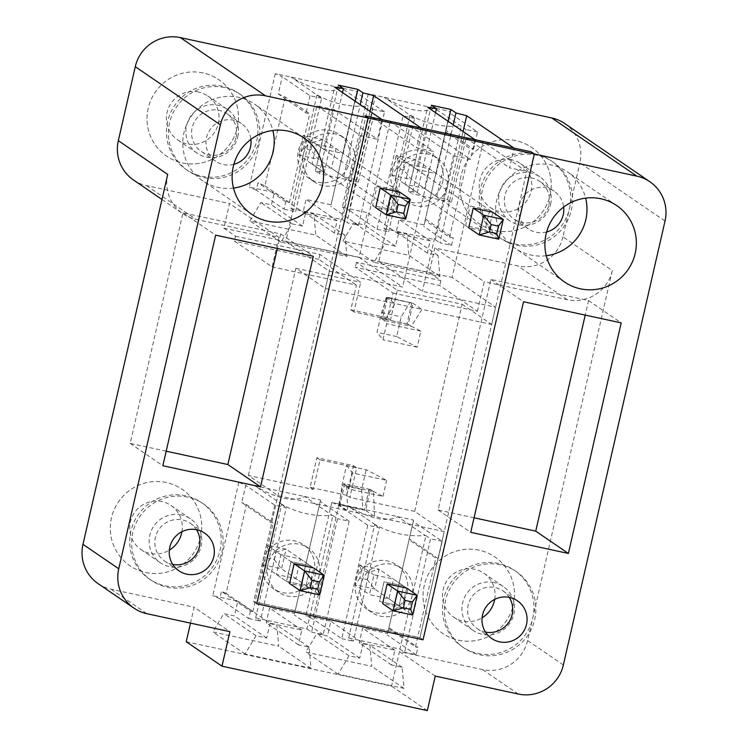 <?xml version="1.0" encoding="UTF-8"?>
<svg xmlns="http://www.w3.org/2000/svg" width="748" height="748" viewBox="0 0 748 748"><rect width="100%" height="100%" fill="white"/><g stroke="black" fill="none" stroke-linecap="round" stroke-linejoin="round"><path stroke-width="0.56" stroke-dasharray="3.74 2.81" d="M190.497 623.131L194.143 607.208L229.907 631.649M278.864 237.284L272.094 266.886L234.386 241.108L235.517 236.172L223.858 228.205L229.505 203.54L278.864 237.284L195.854 219.332A38.036 37.381 -55.6 0 1 182.858 213.741A38.036 37.381 -55.6 0 1 167.702 174.415M224.419 87.544A46.283 45.478 124.4 0 0 172.302 114.575A46.283 45.478 124.4 0 0 187.991 170.759A46.283 45.478 124.4 0 0 251.655 158.221A46.283 45.478 124.4 0 0 240.23 94.342A46.283 45.478 124.4 0 0 224.419 87.544M236.088 137.305A22.823 22.431 124.4 0 0 195.593 119.895A22.823 22.431 124.4 0 0 201.231 151.395A22.823 22.431 124.4 0 0 236.088 137.305M500.468 564.787A46.283 45.478 124.4 0 0 448.361 591.818A46.283 45.478 124.4 0 0 464.05 648.002A46.283 45.478 124.4 0 0 527.705 635.463A46.283 45.478 124.4 0 0 516.279 571.594A46.283 45.478 124.4 0 0 500.468 564.787M509.22 597.353A22.823 22.431 124.4 0 0 469.548 600.934A22.823 22.431 124.4 0 0 485.489 632.079M203.035 72.93A46.283 45.478 124.4 0 0 150.928 99.961A46.283 45.478 124.4 0 0 166.617 156.145A46.283 45.478 124.4 0 0 230.272 143.607A46.283 45.478 124.4 0 0 218.846 79.727A46.283 45.478 124.4 0 0 203.035 72.93M275.264 73.669L249.28 187.112L274.31 192.526L271.477 204.858L260.8 202.549L249.869 220.894L315.796 235.153L313.908 214.04L303.221 211.721L306.044 199.398L331.074 204.812L357.058 91.368L275.264 73.669L282.23 76.726L278.275 93.986L285.25 97.044L309.728 113.78L306.063 112.985L278.275 93.986M564.731 123.542A38.036 37.381 -55.6 0 1 579.887 162.868L665.019 221.062M563.356 664.963L527.592 640.522L612.313 270.598L562.945 236.854L579.887 162.868M562.945 236.854A38.036 37.381 -55.6 0 1 517.85 265.923L434.84 247.962L429.193 272.627L440.853 280.594L356.497 262.352L397.31 290.243L390.531 319.845L353.907 311.916L360.686 282.323L319.873 254.423L235.517 236.172M223.858 228.205L429.193 272.627M133.49 179.997A38.036 37.381 -55.6 0 0 146.486 185.588L229.505 203.54M368.287 93.799L342.304 207.243L367.333 212.656L364.51 224.98L353.823 222.67L342.893 241.015L408.819 255.274L406.931 234.161L396.244 231.852L399.067 219.519L424.097 224.933L450.081 111.489L368.287 93.799L375.253 96.847L349.269 210.291L342.304 207.243M515.802 140.596A46.283 45.478 124.4 0 0 463.695 167.627A46.283 45.478 124.4 0 0 479.375 223.811A46.283 45.478 124.4 0 0 543.039 211.263A46.283 45.478 124.4 0 0 531.613 147.393A46.283 45.478 124.4 0 0 515.802 140.596M393.074 293.057L477.43 311.299L439.721 285.53L355.365 267.279L393.074 293.057L387.417 317.713L390.531 319.845M166.327 482.516A46.283 45.478 124.4 0 0 114.21 509.547A46.283 45.478 124.4 0 0 129.9 565.731A46.283 45.478 124.4 0 0 193.564 553.183A46.283 45.478 124.4 0 0 182.138 489.314A46.283 45.478 124.4 0 0 166.327 482.516M238.78 482.273L212.797 595.707L237.817 601.13L234.433 615.922L223.746 613.612L212.825 631.957L278.742 646.216L276.854 625.104L266.176 622.785L269.561 607.993L294.59 613.407L320.565 499.963L238.78 482.273L245.746 485.321L241.791 502.581L270.748 522.375L273.188 522.908L246.438 504.62L241.791 502.581M527.592 640.522A38.036 37.381 -55.6 0 1 482.497 669.591L399.479 651.63L391.578 686.15L186.233 641.737M98.138 583.664A38.036 37.381 -55.6 0 0 111.134 589.246L194.143 607.208M272.094 266.886L356.45 285.128L350.803 309.794L387.417 317.713M477.43 311.299L484.208 281.706L434.84 247.962M612.313 270.598A38.036 37.381 -55.6 0 1 567.218 299.668L484.208 281.706M346.754 495.279L310.13 487.35L316.909 457.757L353.533 465.686L346.754 495.279L349.868 497.401L356.646 467.809L320.022 459.889L313.244 489.482L248.42 475.457L277.957 495.653L347.67 510.734L346.633 485.779L373.495 491.595L374.524 516.541L347.67 510.734L338.722 504.62L365.585 510.426L370.382 489.463L343.528 483.657L338.722 504.62M331.803 502.394L305.82 615.838L330.84 621.251L327.456 636.043L316.769 633.734L305.848 652.078L371.765 666.337L369.877 645.225L359.199 642.915L362.584 628.114L387.614 633.528L413.588 520.084L347.67 505.826L331.803 502.394L338.769 505.442L312.786 618.886L305.82 615.838M479.094 550.173A46.283 45.478 124.4 0 0 426.977 577.204A46.283 45.478 124.4 0 0 442.666 633.388A46.283 45.478 124.4 0 0 506.331 620.849A46.283 45.478 124.4 0 0 494.905 556.98A46.283 45.478 124.4 0 0 479.094 550.173M427.332 710.6L391.578 686.15M424.097 224.933L425.434 219.005L453.223 238.004L449.567 237.209L425.079 220.473L425.434 219.005M425.079 220.473L445.771 130.227L473.559 149.217L469.894 148.431L445.415 131.695M473.559 149.217L477.514 131.957L449.726 112.957L445.771 130.227M449.726 112.957L450.081 111.489M387.614 633.528L409.044 539.794L435.794 558.083L438.235 558.616L409.287 538.822L409.044 539.794M438.235 558.616L442.19 541.346L413.233 521.552L409.287 538.822M413.233 521.552L413.588 520.084M408.23 324.239L381.368 318.424L386.174 297.461L413.027 303.277L408.23 324.239L411.335 326.362L421.966 309.382L491.679 324.464L495.625 307.204L452.091 277.443L483.161 141.802L526.695 171.563L509.603 167.87L514.119 148.141M386.174 297.461L395.112 303.576L421.966 309.382L413.027 303.277M248.42 475.457L295.862 268.298L325.408 288.494L395.112 303.576L384.481 320.555L411.335 326.362M264.914 185.822L289.392 202.558L285.736 201.764L284.044 209.16L256.246 190.17L257.948 182.764L264.914 185.822L285.25 97.044M256.246 190.17L249.28 187.112M331.074 204.812L357.058 91.368M226.102 593.398L221.455 591.369L250.412 611.163L252.852 611.686L226.102 593.398L246.438 504.62M250.412 611.163L248.719 618.559L219.762 598.765L221.455 591.369M219.762 598.765L212.797 595.707M294.59 613.407L320.565 499.963M548.854 204.971A22.823 22.431 124.4 0 0 508.36 187.561A22.823 22.431 124.4 0 0 513.998 219.061A22.823 22.431 124.4 0 0 548.854 204.971M546.61 232.002A22.823 22.431 -55.6 0 1 522.74 197.388A22.823 22.431 -55.6 0 1 563.665 207.065M537.186 155.21A46.283 45.478 124.4 0 0 485.069 182.241A46.283 45.478 124.4 0 0 500.758 238.425A46.283 45.478 124.4 0 0 564.422 225.877A46.283 45.478 124.4 0 0 552.996 162.007A46.283 45.478 124.4 0 0 537.186 155.21M546.264 255.713A46.283 45.478 -55.6 0 1 515.138 248.252A46.283 45.478 -55.6 0 1 499.449 192.068A46.283 45.478 -55.6 0 1 551.566 165.037A46.283 45.478 -55.6 0 1 567.377 171.834A46.283 45.478 -55.6 0 1 585.619 198.127M474.054 517.794L438.076 510.014L490.884 279.434L588.545 300.556L585.216 315.095M490.884 279.434L523.535 301.753M588.545 300.556L621.195 322.884M438.076 510.014L470.726 532.333M435.243 676.07L399.479 651.63M196.462 529.687A22.823 22.431 124.4 0 0 156.781 533.268A22.823 22.431 124.4 0 0 172.723 564.413M187.711 497.13A46.283 45.478 124.4 0 0 135.594 524.161A46.283 45.478 124.4 0 0 151.283 580.345A46.283 45.478 124.4 0 0 214.947 567.797A46.283 45.478 124.4 0 0 203.521 503.928A46.283 45.478 124.4 0 0 187.711 497.13M233.844 164.345A22.823 22.431 -55.6 0 1 206.523 137.632A22.823 22.431 -55.6 0 1 250.898 139.399M233.498 188.047A46.283 45.478 -55.6 0 1 202.371 180.595A46.283 45.478 -55.6 0 1 186.691 124.411A46.283 45.478 -55.6 0 1 238.799 97.38A46.283 45.478 -55.6 0 1 254.61 104.178A46.283 45.478 -55.6 0 1 272.861 130.47M166.178 451.194L130.189 443.405L183.008 212.825L280.668 233.956L277.34 248.486M280.668 233.956L313.319 256.274M183.008 212.825L215.658 235.143M130.189 443.405L162.849 465.733M285.736 201.764L257.948 182.764M289.392 202.558L309.728 113.78M252.852 611.686L273.188 522.908M449.567 237.209L469.894 148.431M388.708 628.582L415.467 646.87L417.908 647.394L388.951 627.6M415.467 646.87L435.794 558.083M316.956 95.043L303.398 154.228A26.629 26.161 124.4 0 0 314.01 181.755A26.629 26.161 124.4 0 0 354.674 165.317A26.629 26.161 124.4 0 0 344.061 137.791A26.629 26.161 124.4 0 0 303.398 154.228L290.972 208.486L295.638 211.675L321.621 98.231L291.131 77.109C313.393 90.199 330.074 93.809 341.181 87.937L372.887 109.32L346.913 222.764L358.507 225.27L384.491 111.835L372.887 109.32M282.248 504.573L254.647 485.704C276.91 498.794 293.59 502.413 304.698 496.532L332.299 515.4A90.714 89.134 124.4 0 1 282.248 504.573L281.631 504.433L267.849 564.609A26.629 26.161 124.4 0 0 278.462 592.135A26.629 26.161 124.4 0 0 319.125 575.698A26.629 26.161 124.4 0 0 308.513 548.172A26.629 26.161 124.4 0 0 267.849 564.609L255.657 617.876L260.313 621.064L286.297 507.621L274.703 505.115L245.746 485.321M266.821 557.915L268.513 550.519L275.844 552.108L274.151 559.504L266.821 557.915L262.024 564.618L281.557 568.845L286.082 549.116L266.55 544.89L262.024 564.618L289.626 583.487L286.521 581.364L291.037 561.636L286.521 581.364L306.054 585.591L310.57 565.862L291.037 561.636L280.93 554.726L276.414 574.455L295.946 578.681L300.462 558.952L280.93 554.726M268.513 550.519L266.55 544.89L294.142 563.758L291.037 561.636L310.57 565.862L300.462 558.952M275.844 552.108L286.082 549.116L313.674 567.984L309.158 587.713L295.946 578.681M313.674 567.984L310.57 565.862L306.054 585.591L286.521 581.364L276.414 574.455M314.076 572.248A26.629 26.161 124.4 0 0 303.464 544.722A26.629 26.161 124.4 0 0 266.84 551.94A26.629 26.161 124.4 0 0 273.413 588.685A26.629 26.161 124.4 0 0 314.076 572.248M270.084 623.178L266.69 637.979L256.012 635.669L245.082 654.004L311.009 668.273L309.12 647.151L298.433 644.841L301.827 630.05L270.084 623.178L265.418 619.989L306.923 628.975L332.907 515.531L332.299 515.4M306.923 628.975L311.589 632.163L337.572 518.719L332.907 515.531M301.827 630.05L269.561 607.993M281.631 504.433L286.297 507.621M311.589 632.163L323.183 634.669L349.166 521.225L337.572 518.719M298.433 644.841L266.176 622.785M309.12 647.151L276.854 625.104M311.009 668.273L278.742 646.216M245.082 654.004L212.825 631.957M256.012 635.669L223.746 613.612M266.69 637.979L234.433 615.922M255.657 617.876L265.418 619.989L237.817 601.13M248.719 618.559L260.313 621.064M349.166 521.225L320.209 501.431M323.183 634.669L294.235 614.875M358.357 182.101L319.293 173.648L333.982 109.535L316.89 105.833L285.82 241.473L359.068 257.321L390.138 121.681L373.046 117.988L358.357 182.101L354.468 179.445L343.734 176.668L360.227 104.655M354.468 179.445L370.064 111.377M342.5 92.537L324.202 172.442L315.404 170.993L334.608 87.142M338.348 85.141L323.669 149.263L343.201 153.49L355.169 101.204M359.068 257.321L402.602 287.082L329.354 271.234L285.82 241.473M316.89 105.833L360.424 135.594L377.516 139.296L382.032 119.568M333.982 109.535L377.516 139.296M373.046 117.988L416.58 147.739L433.672 151.442L402.602 287.082M421.096 128.011L416.58 147.739M315.404 170.993L319.293 173.648M390.138 121.681L433.672 151.442M316.479 144.345L336.011 148.572L331.486 168.3L311.953 164.074L316.479 144.345L323.669 149.263M349.615 161.867A26.629 26.161 124.4 0 0 339.012 134.341A26.629 26.161 124.4 0 0 302.379 141.559A26.629 26.161 124.4 0 0 308.952 178.304A26.629 26.161 124.4 0 0 349.615 161.867M290.972 208.486L342.247 219.575L368.231 106.132M342.247 219.575L346.913 222.764M305.399 213.788L302.575 226.12L291.898 223.802L280.968 242.146L346.894 256.405L345.006 235.293L334.319 232.983L337.142 220.651L305.399 213.788L274.31 192.526M337.142 220.651L306.044 199.398M334.319 232.983L303.221 211.721M345.006 235.293L313.908 214.04M346.894 256.405L315.796 235.153M280.968 242.146L249.869 220.894M291.898 223.802L260.8 202.549M302.575 226.12L271.477 204.858M284.044 209.16L295.638 211.675M321.621 98.231L310.018 95.725L282.23 76.726M310.018 95.725L306.063 112.985M384.491 111.835L356.703 92.836M358.507 225.27L330.719 206.28M381.368 318.424L384.481 320.555M343.528 483.657L346.633 485.779M370.382 489.463L373.495 491.595M365.585 510.426L374.524 516.541L444.228 531.622L419.946 637.661L423.05 639.792L419.946 637.661L253.675 601.691L256.779 603.823L253.675 601.691L277.957 495.653M319.873 254.423L318.741 259.36L356.45 285.128M350.803 309.794L353.907 311.916M356.497 262.352L355.365 267.279M316.909 457.757L320.022 459.889M310.13 487.35L313.244 489.482M353.533 465.686L356.646 467.809M397.31 290.243L462.133 304.268L414.691 511.426L444.228 531.622M414.691 511.426L349.868 497.401M360.424 135.594L253.675 601.691L419.946 637.661L526.695 171.563M325.408 288.494L329.354 271.234M409.979 115.164L396.421 174.349A26.629 26.161 124.4 0 0 407.034 201.885A26.629 26.161 124.4 0 0 447.697 185.448A26.629 26.161 124.4 0 0 437.084 157.922A26.629 26.161 124.4 0 0 396.421 174.349L383.995 228.608L388.661 231.796L414.644 118.352L384.154 97.231C406.416 110.33 423.097 113.939 434.205 108.058L465.911 129.451L439.936 242.885L451.53 245.4L423.742 226.401M375.272 524.694L347.67 505.826C369.933 518.925 386.613 522.534 397.721 516.653L425.322 535.521A90.714 89.134 124.4 0 1 375.272 524.694L374.654 524.563L360.873 584.73A26.629 26.161 124.4 0 0 371.485 612.266A26.629 26.161 124.4 0 0 412.148 595.829A26.629 26.161 124.4 0 0 401.536 568.302A26.629 26.161 124.4 0 0 360.873 584.73L348.68 638.007L353.337 641.195L379.32 527.751L367.726 525.236L338.769 505.442M368.867 572.229L367.175 579.625L359.844 578.045L361.536 570.64L368.867 572.229L379.105 569.247L359.573 565.02L355.048 584.749L374.58 588.975L379.105 569.247L406.697 588.106L403.593 585.983L399.077 605.712L379.545 601.486L384.061 581.757L403.593 585.983L399.077 605.712L379.545 601.486L384.061 581.757L403.593 585.983L393.485 579.074L373.953 574.847L369.437 594.576L388.969 598.802L393.485 579.074M361.536 570.64L359.573 565.02L373.953 574.847M406.697 588.106L402.181 607.834L388.969 598.802M359.844 578.045L355.048 584.749L369.437 594.576M407.099 592.369A26.629 26.161 124.4 0 0 396.487 564.843A26.629 26.161 124.4 0 0 359.863 572.061A26.629 26.161 124.4 0 0 366.436 608.807A26.629 26.161 124.4 0 0 407.099 592.369M363.107 643.308L359.723 658.1L349.036 655.79L338.105 674.135L404.032 688.394L402.144 667.281L391.456 664.972L394.851 650.171L363.107 643.308L358.442 640.12L399.946 649.096L425.93 535.652L425.322 535.521M399.946 649.096L404.612 652.284L430.596 538.841L425.93 535.652M394.851 650.171L362.584 628.114M374.654 524.563L379.32 527.751M404.612 652.284L416.215 654.79L417.908 647.394M442.19 541.346L430.596 538.841M391.456 664.972L359.199 642.915M402.144 667.281L369.877 645.225M404.032 688.394L371.765 666.337M338.105 674.135L305.848 652.078M349.036 655.79L316.769 633.734M359.723 658.1L327.456 636.043M348.68 638.007L358.442 640.12L330.84 621.251M367.726 525.236L341.743 638.68L312.786 618.886M341.743 638.68L353.337 641.195M416.215 654.79L387.258 634.996M483.161 141.802L466.069 138.109L451.381 202.231L447.491 199.566L436.757 196.789L453.251 124.785M447.491 199.566L463.087 131.508M435.523 112.668L417.225 192.563L408.427 191.123L427.632 107.273M431.372 105.262L416.692 169.385L436.224 173.611L448.192 121.326M466.069 138.109L509.603 167.87M462.133 304.268L491.679 324.464M408.427 191.123L412.316 193.779L427.005 129.656L409.913 125.963L378.843 261.594L422.386 291.355L495.625 307.204M378.843 261.594L452.091 277.443M409.913 125.963L453.447 155.724L422.386 291.355M427.005 129.656L470.539 159.418L453.447 155.724M475.055 139.689L470.539 159.418M451.381 202.231L412.316 193.779M409.502 164.467L429.034 168.693L424.509 188.421L404.977 184.195L409.502 164.467L416.692 169.385M442.638 181.988A26.629 26.161 124.4 0 0 432.035 154.462A26.629 26.161 124.4 0 0 395.402 161.68A26.629 26.161 124.4 0 0 401.975 198.426A26.629 26.161 124.4 0 0 442.638 181.988M383.995 228.608L435.271 239.697L461.254 126.262M435.271 239.697L439.936 242.885M398.422 233.909L395.599 246.242L384.921 243.932L373.991 262.277L439.918 276.536L438.029 255.414L427.342 253.105L430.165 240.781L398.422 233.909L367.333 212.656M430.165 240.781L399.067 219.519M427.342 253.105L396.244 231.852M438.029 255.414L406.931 234.161M439.918 276.536L408.819 255.274M373.991 262.277L342.893 241.015M384.921 243.932L353.823 222.67M395.599 246.242L364.51 224.98M414.644 118.352L403.041 115.847L377.067 229.29L349.269 210.291M377.067 229.29L388.661 231.796M403.041 115.847L375.253 96.847M477.514 131.957L465.911 129.451M410.587 115.295A90.714 89.134 124.4 0 0 460.637 126.132M417.225 192.563L404.977 184.195M436.757 196.789L424.509 188.421M436.224 173.611L429.034 168.693M318.741 259.36L234.386 241.108M440.853 280.594L439.721 285.53M295.862 268.298L360.686 282.323M317.563 95.174A90.714 89.134 124.4 0 0 367.614 106.001M324.202 172.442L311.953 164.074M343.734 176.668L331.486 168.3M343.201 153.49L336.011 148.572M274.703 505.115L270.748 522.375M451.53 245.4L453.223 238.004M367.175 579.625L374.58 588.975L412.681 615.015M274.151 559.504L281.557 568.845L319.658 594.884M403.883 170.039L396.562 168.459L398.254 161.063L405.575 162.643L403.883 170.039L411.297 179.389L498.757 239.173M398.254 161.063L396.281 155.434L391.765 175.163L411.297 179.389L415.813 159.661L396.281 155.434L470.137 205.924L489.669 210.141L485.153 229.879L465.621 225.653L470.137 205.924M405.575 162.643L415.813 159.661L492.782 212.273L488.257 232.002L468.725 227.775L465.621 225.653M396.562 168.459L391.765 175.163L468.725 227.775M310.859 149.918L303.538 148.338L305.231 140.933L312.552 142.522L310.859 149.918L318.274 159.268L405.734 219.052M305.231 140.933L303.258 135.313L298.742 155.042L318.274 159.268L322.79 139.539L303.258 135.313L380.227 187.926L377.114 185.794L396.646 190.02L392.13 209.749L372.598 205.522L377.114 185.794M312.552 142.522L322.79 139.539L399.759 192.143L395.234 211.88L375.702 207.654L372.598 205.522M303.538 148.338L298.742 155.042L375.702 207.654M346.52 465.48L352.476 472.942L386.66 480.338L366.183 469.735L346.52 465.48L342.004 485.209L361.658 489.463L366.183 469.735M309.158 587.713L289.626 583.487M387.417 297.732L411.774 303.005L386.987 297.19L387.417 297.732L382.621 318.695L386.651 323.744L382.976 339.779L377.02 332.308L381.545 312.58L386.987 297.19M411.774 303.005L406.977 323.968L420.834 331.14L417.16 347.166L396.683 336.563L401.199 316.834L410.269 302.22M352.476 472.942L348.802 488.977L382.985 496.373L369.138 489.192L344.781 483.928L339.975 504.891L339.536 504.339L364.332 510.155L339.975 504.891M348.802 488.977L344.781 483.928M369.138 489.192L364.332 510.155M339.536 504.339L342.004 485.209M361.658 489.463L362.827 509.379M382.985 496.373L386.66 480.338M420.834 331.14L386.651 323.744M417.16 347.166L382.976 339.779M381.545 312.58L401.199 316.834M402.181 607.834L382.649 603.608M492.782 212.273L489.669 210.141M488.257 232.002L485.153 229.879M399.759 192.143L396.646 190.02M395.234 211.88L392.13 209.749M396.683 336.563L377.02 332.308M406.977 323.968L382.621 318.695M198.659 92.041A26.629 26.161 124.4 0 0 168.683 107.6A26.629 26.161 124.4 0 0 177.706 139.923A26.629 26.161 124.4 0 0 214.33 132.705A26.629 26.161 124.4 0 0 207.757 95.959A26.629 26.161 124.4 0 0 198.659 92.041M237.808 136.772A26.629 26.161 124.4 0 0 227.196 109.245A26.629 26.161 124.4 0 0 218.098 105.328A26.629 26.161 124.4 0 0 188.113 120.886A26.629 26.161 124.4 0 0 197.145 153.209A26.629 26.161 124.4 0 0 237.808 136.772M167.608 121.587A46.283 45.478 124.4 0 0 186.046 169.431A46.283 45.478 124.4 0 0 249.71 156.893A46.283 45.478 124.4 0 0 238.285 93.014A46.283 45.478 124.4 0 0 167.608 121.587M148.169 108.301A46.283 45.478 124.4 0 0 166.617 156.145A46.283 45.478 124.4 0 0 230.272 143.607A46.283 45.478 124.4 0 0 218.846 79.727A46.283 45.478 124.4 0 0 148.169 108.301M511.426 159.707A26.629 26.161 124.4 0 0 481.441 175.256A26.629 26.161 124.4 0 0 490.473 207.579A26.629 26.161 124.4 0 0 527.097 200.371A26.629 26.161 124.4 0 0 520.524 163.616A26.629 26.161 124.4 0 0 511.426 159.707M550.565 204.428A26.629 26.161 124.4 0 0 539.962 176.902A26.629 26.161 124.4 0 0 530.865 172.994A26.629 26.161 124.4 0 0 500.88 188.543A26.629 26.161 124.4 0 0 509.902 220.866A26.629 26.161 124.4 0 0 550.565 204.428M480.375 189.244A46.283 45.478 124.4 0 0 498.813 237.097A46.283 45.478 124.4 0 0 562.477 224.55A46.283 45.478 124.4 0 0 551.052 160.68A46.283 45.478 124.4 0 0 480.375 189.244M460.936 175.958A46.283 45.478 124.4 0 0 479.375 223.811A46.283 45.478 124.4 0 0 543.039 211.263A46.283 45.478 124.4 0 0 531.613 147.393A46.283 45.478 124.4 0 0 460.936 175.958M494.699 599.372A26.629 26.161 124.4 0 0 483.816 573.202A26.629 26.161 124.4 0 0 443.153 589.639A26.629 26.161 124.4 0 0 453.756 617.165A26.629 26.161 124.4 0 0 482.095 617.801M494.148 582.57A26.629 26.161 124.4 0 0 462.582 602.925A26.629 26.161 124.4 0 0 473.194 630.452A26.629 26.161 124.4 0 0 509.818 623.234A26.629 26.161 124.4 0 0 503.245 586.488A26.629 26.161 124.4 0 0 494.148 582.57M477.916 653.481A46.283 45.478 124.4 0 0 530.023 626.45A46.283 45.478 124.4 0 0 514.334 570.256A46.283 45.478 124.4 0 0 450.679 582.804A46.283 45.478 124.4 0 0 462.105 646.674A46.283 45.478 124.4 0 0 477.916 653.481M458.477 640.195A46.283 45.478 124.4 0 0 510.594 613.164A46.283 45.478 124.4 0 0 494.905 556.98A46.283 45.478 124.4 0 0 431.241 569.518A46.283 45.478 124.4 0 0 442.666 633.388A46.283 45.478 124.4 0 0 458.477 640.195M181.932 531.716A26.629 26.161 124.4 0 0 171.049 505.536A26.629 26.161 124.4 0 0 130.386 521.973A26.629 26.161 124.4 0 0 140.989 549.509A26.629 26.161 124.4 0 0 169.328 550.145M181.39 514.914A26.629 26.161 124.4 0 0 149.815 535.259A26.629 26.161 124.4 0 0 160.427 562.786A26.629 26.161 124.4 0 0 197.061 555.577A26.629 26.161 124.4 0 0 190.478 518.822A26.629 26.161 124.4 0 0 181.39 514.914M165.149 585.815A46.283 45.478 124.4 0 0 217.257 558.784A46.283 45.478 124.4 0 0 201.577 502.6A46.283 45.478 124.4 0 0 137.912 515.148A46.283 45.478 124.4 0 0 149.338 579.017A46.283 45.478 124.4 0 0 165.149 585.815M145.71 572.529A46.283 45.478 124.4 0 0 197.827 545.498A46.283 45.478 124.4 0 0 182.138 489.314A46.283 45.478 124.4 0 0 118.474 501.861A46.283 45.478 124.4 0 0 129.9 565.731A46.283 45.478 124.4 0 0 145.71 572.529M146.486 185.588L195.854 219.332M111.134 589.246L146.898 613.697M567.218 299.668L517.85 265.923M518.252 694.032L482.497 669.591M161.97 199.464L182.858 213.741M477.28 628.638L491.67 638.474M503.049 590.957L517.429 600.784M462.105 646.674L464.05 648.002M514.334 570.256L516.279 571.594M554.137 191.208L539.757 181.371M528.378 228.888L513.998 219.061M498.813 237.097L500.758 238.425M551.052 160.68L552.996 162.007M616.745 205.588L567.377 171.834M564.506 281.996L515.138 248.252M164.523 560.981L178.903 570.808M190.282 523.291L204.662 533.128M149.338 579.017L151.283 580.345M201.577 502.6L203.521 503.928M241.37 123.542L226.99 113.715M215.611 161.222L201.231 151.395M186.046 169.431L187.991 170.759M238.285 93.014L240.23 94.342M303.978 137.922L254.61 104.178M251.739 214.339L202.371 180.595M308.513 548.172L303.464 544.722M278.462 592.135L273.413 588.685M344.061 137.791L339.012 134.341M314.01 181.755L308.952 178.304M401.536 568.302L396.487 564.843M371.485 612.266L366.436 608.807M437.084 157.922L432.035 154.462M407.034 201.885L401.975 198.426M177.706 139.923L197.145 153.209M207.757 95.959L227.196 109.245M490.473 207.579L509.902 220.866M520.524 163.616L539.962 176.902M453.756 617.165L473.194 630.452M483.816 573.202L503.245 586.488M140.989 549.509L160.427 562.786M171.049 505.536L190.478 518.822"/><path stroke-width="1.12" d="M133.901 608.105L98.138 583.664A38.036 37.381 -55.6 0 1 82.981 544.338L118.745 568.779A38.036 37.381 124.4 0 0 133.901 608.105A38.036 37.381 124.4 0 0 146.898 613.697L229.907 631.649L221.997 666.178L186.233 641.737L190.497 623.131M600.934 198.781A46.283 45.478 -55.6 0 1 616.745 205.588A46.283 45.478 -55.6 0 1 628.17 269.458A46.283 45.478 -55.6 0 1 564.506 281.996A46.283 45.478 -55.6 0 1 548.817 225.812A46.283 45.478 -55.6 0 1 600.934 198.781M213.76 556.718A22.823 22.431 124.4 0 0 173.265 539.308A22.823 22.431 124.4 0 0 178.903 570.808A22.823 22.431 124.4 0 0 213.76 556.718M313.319 256.274L260.51 486.855L162.849 465.733L215.658 235.143L313.319 256.274M463.087 131.508L466.696 115.725L514.119 148.141L531.211 151.835L534.324 153.966L423.05 639.792L534.324 153.966L636.866 176.145A38.036 37.381 124.4 0 1 649.862 181.736A38.036 37.381 124.4 0 1 665.019 221.062L563.356 664.963A38.036 37.381 124.4 0 1 518.252 694.032L435.243 676.07L427.332 710.6L221.997 666.178M370.064 111.377L373.673 95.594L362.939 92.817L357.881 89.367L338.348 85.141L343.407 88.591L334.608 87.142L382.032 119.568L364.94 115.865L368.053 117.988L256.779 603.823L423.05 639.792L256.779 603.823L368.053 117.988L534.324 153.966L531.211 151.835L364.94 115.865L368.053 117.988L265.503 95.809A38.036 37.381 124.4 0 0 220.408 124.879L135.285 66.684L118.334 140.671L167.702 174.415L82.981 544.338M118.745 568.779L220.408 124.879M288.167 131.124A46.283 45.478 -55.6 0 1 303.978 137.922A46.283 45.478 -55.6 0 1 315.404 201.792A46.283 45.478 -55.6 0 1 251.739 214.339A46.283 45.478 -55.6 0 1 236.05 158.155A46.283 45.478 -55.6 0 1 288.167 131.124M523.535 301.753L621.195 322.884L568.386 553.464L470.726 532.333L523.535 301.753M526.517 624.384A22.823 22.431 124.4 0 0 486.032 606.974A22.823 22.431 124.4 0 0 491.67 638.474A22.823 22.431 124.4 0 0 526.517 624.384M485.489 632.079A22.823 22.431 124.4 0 0 509.22 597.353M135.285 66.684A38.036 37.381 -55.6 0 1 180.38 37.615L551.744 117.95A38.036 37.381 -55.6 0 1 564.731 123.542L649.862 181.736M373.673 95.594L421.096 128.011L475.055 139.689L427.632 107.273L436.43 108.722L431.372 105.262L450.904 109.489L455.962 112.948L466.696 115.725M161.97 199.464L133.49 179.997A38.036 37.381 -55.6 0 1 118.334 140.671M563.665 207.065A22.823 22.431 -55.6 0 1 546.61 232.002M585.619 198.127A46.283 45.478 -55.6 0 1 546.264 255.713M585.216 315.095L535.736 531.145L474.054 517.794M535.736 531.145L568.386 553.464M172.723 564.413A22.823 22.431 124.4 0 0 196.462 529.687M250.898 139.399A22.823 22.431 -55.6 0 1 233.844 164.345M272.861 130.47A46.283 45.478 -55.6 0 1 233.498 188.047M277.34 248.486L227.859 464.536L166.178 451.194M227.859 464.536L260.51 486.855M360.227 104.655L362.939 92.817M342.5 92.537L343.407 88.591M355.169 101.204L357.881 89.367M453.251 124.785L455.962 112.948M435.523 112.668L436.43 108.722M448.192 121.326L450.904 109.489M405.079 600.401L403.387 607.806L410.708 609.386L412.4 601.99L405.079 600.401L397.665 591.06L417.197 595.286L412.681 615.015L393.149 610.789L403.387 607.806M387.165 583.879L397.665 591.06L393.149 610.789L382.649 603.608L387.165 583.879L406.697 588.106L417.197 595.286L412.4 601.99M410.708 609.386L412.681 615.015M312.056 580.28L310.355 587.676L317.685 589.265L319.377 581.86L312.056 580.28L304.642 570.93L324.174 575.156L319.658 594.884L300.126 590.658L310.355 587.676M294.142 563.758L304.642 570.93L300.126 590.658L289.626 583.487L294.142 563.758L313.674 567.984L324.174 575.156L319.377 581.86M317.685 589.265L319.658 594.884M491.155 224.568L489.463 231.964L496.784 233.544L498.477 226.148L491.155 224.568L483.741 215.218L503.273 219.445L498.757 239.173L479.225 234.947L489.463 231.964M473.25 208.047L483.741 215.218L479.225 234.947L468.725 227.775L473.25 208.047L492.782 212.273L503.273 219.445L498.477 226.148M496.784 233.544L498.757 239.173M398.132 204.438L396.44 211.843L403.761 213.423L405.453 206.027L398.132 204.438L390.718 195.097L410.25 199.323L405.734 219.052L386.202 214.826L396.44 211.843M380.227 187.926L390.718 195.097L386.202 214.826L375.702 207.654L380.227 187.926L399.759 192.143L410.25 199.323L405.453 206.027M403.761 213.423L405.734 219.052M482.095 617.801A26.629 26.161 124.4 0 0 494.699 599.372M169.328 550.145A26.629 26.161 124.4 0 0 181.932 531.716M551.744 117.95L636.866 176.145M265.503 95.809L180.38 37.615"/></g></svg>
